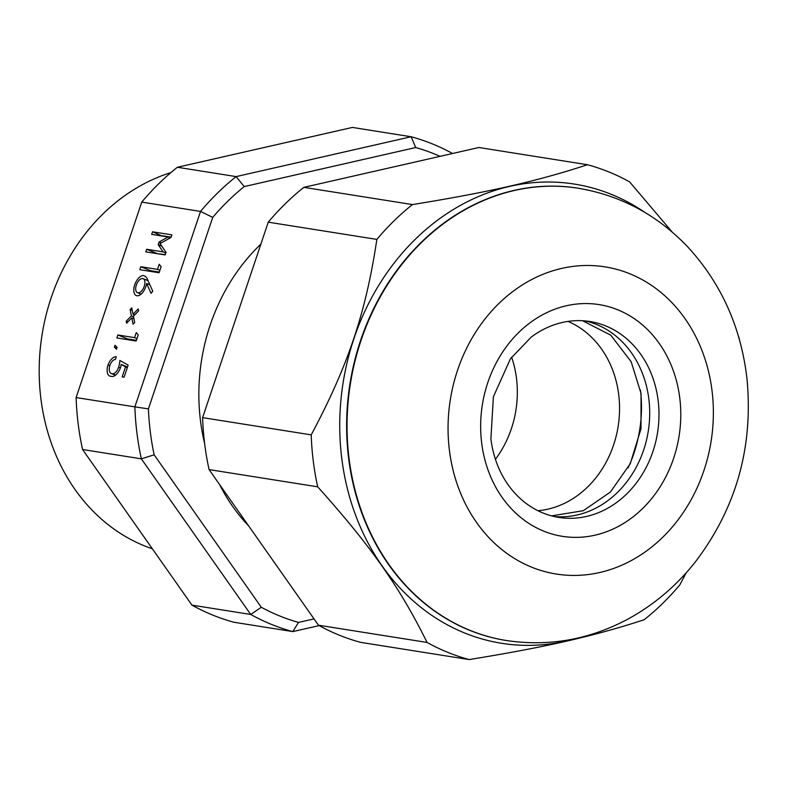 <?xml version="1.0" encoding="UTF-8"?>
<svg xmlns="http://www.w3.org/2000/svg" width="787" height="787" viewBox="0 0 787 787"><rect width="100%" height="100%" fill="white"/><g stroke="black" fill="none" stroke-linecap="round" stroke-linejoin="round"><path stroke-width="1.18" d="M319.158 625.596L292.813 631.597A254.693 216.248 -81 0 1 250.719 614.46L191.949 605.134A254.693 216.248 -81 0 0 234.034 622.261L292.813 631.597A4599.681 2207.928 -31.2 0 1 298.509 622.419A244.895 207.935 -81 0 1 261.294 607.269A4599.681 3893.456 11.4 0 1 250.719 614.46L141.355 458.841A4599.681 3893.456 11.4 0 1 154.144 454.817L261.294 607.269M116.309 356.767L115.414 359.452A7.063 3.66 -67.8 0 0 109.944 365.237A8.431 4.368 -67.8 0 0 111.242 373.53A8.431 4.368 -67.8 0 0 112.088 373.697A7.299 3.778 -67.8 0 0 118.611 367.214A17.058 8.844 -67.8 0 0 119.86 360.476L128.163 365.089L124.1 377.189L122.182 376.884L125.546 366.87L121.188 364.411A11.657 6.04 112.2 0 1 120.381 367.952A10.506 5.44 112.2 0 1 111.203 376.324A11.431 5.922 112.2 0 1 109.796 376.097A11.431 5.922 112.2 0 1 108.016 364.932A10.28 5.332 112.2 0 1 116.309 356.767M115.571 375.114L112.088 373.697M127.317 367.588L125.546 366.87M127.524 366.988L121.188 364.411M109.816 365.66L108.016 364.932M115.01 345.316L117.115 347.303L116.486 349.182L114.381 347.195L115.01 345.316M116.82 348.188L114.381 347.195M134.587 337.633L136.289 332.567L138.197 334.898L136.151 341.017L116.87 337.957L117.873 334.977L134.587 337.633L136.958 338.597M127.337 339.62L127.573 338.931L136.377 340.328M127.573 338.931L117.873 334.977M130.14 309.557L131.763 307.894L133.033 314.239L138.227 308.917L138.62 310.895L133.426 316.226L134.695 322.572L133.082 324.234L131.813 317.879L126.618 323.211L126.225 321.224L131.409 315.902L130.14 309.557L132.265 310.412M134.695 314.918L133.033 314.239M133.938 318.745L131.813 317.879M127.888 321.903L126.225 321.224M133.534 316.767L131.409 315.902M144.67 276.021L143.677 275.617A18.613 9.651 112.2 0 1 144.188 275.794A18.613 9.651 112.2 0 1 147.779 280.123L152.767 291.2L151.025 293.305L146.628 283.487A10.674 5.529 112.2 0 1 136.279 295.578A10.674 5.529 112.2 0 1 134.941 284.196A10.674 5.529 112.2 0 1 143.677 275.617M136.358 285.061A7.565 3.915 -67.8 0 0 137.45 292.685A7.565 3.915 -67.8 0 0 143.932 287.166A7.565 3.915 -67.8 0 0 143.155 278.687A7.565 3.915 -67.8 0 0 136.358 285.061M149.894 284.815L146.628 283.487M141.749 202.092L200.528 211.428A4599.681 4447.052 131.6 0 1 212.726 217.379L148.418 408.866A4599.681 4447.052 131.6 0 1 134.882 406.879L76.103 397.553L141.749 202.092A254.693 216.248 -81 0 1 177.37 167.267L352.379 127.425L411.158 136.751A254.693 216.248 -81 0 1 452.545 153.495M191.949 605.134L82.576 449.515L141.355 458.841A254.693 216.248 -81 0 1 134.882 406.879L200.528 211.428A254.693 216.248 -81 0 1 236.149 176.593L411.158 136.751A4599.681 3315.119 -155.9 0 1 415.684 147.543A244.895 207.935 -81 0 1 440.031 156.347M166.027 252.352L165.162 254.929L145.792 251.85L146.657 249.272L163.106 251.889L158.197 244.649L159.082 242.002L168.113 236.976L151.665 234.369L152.53 231.791L171.891 234.86L171.035 237.438L160.066 243.557L166.027 252.352M159.072 272.755L139.801 269.695L140.794 266.714L157.518 269.37L159.22 264.314L161.128 266.645L159.072 272.755M159.879 270.334L157.518 269.37M150.268 271.358L150.494 270.669L159.299 272.066M150.494 270.669L140.794 266.714M170.277 237.861L168.113 236.976M162.132 236.031L152.53 231.791M162.23 235.736L171.123 237.153M156.259 253.512L165.25 254.634M156.357 253.227L146.657 249.272M165.811 252.991L163.106 251.889M161.797 246.115L158.197 244.649M161.256 242.888L159.082 242.002M204.6 443.396A185.506 157.508 -81 0 1 200.469 420.642A185.506 157.508 -81 0 1 260.881 244.108M248.613 525.844A185.506 157.508 -81 0 1 219.632 484.605M212.726 217.379A244.895 207.935 -81 0 1 244.226 186.578A4599.681 3315.119 -155.9 0 1 236.149 176.593L177.37 167.267M298.509 622.419L314.013 618.897M415.684 147.543L244.226 186.578M154.144 454.817A244.895 207.935 -81 0 1 148.418 408.866M82.576 449.515A254.693 216.248 -81 0 1 76.103 397.553M152.363 548.805A195.914 166.342 -81 0 1 40.894 398.714A195.914 166.342 -81 0 1 170.897 172.599M531.146 337.17A99.182 84.209 -81 0 1 589.925 321.509A99.182 84.209 -81 0 1 657.548 432.663A99.182 84.209 -81 0 1 558.829 517.423A99.182 84.209 -81 0 1 507.792 484.33C498.801 471.423 493.164 456.303 490.891 438.979L493.39 396.776L510.419 358.823L531.146 337.17M585.253 320.919A99.182 84.209 -81 0 1 648.262 431.187A99.182 84.209 -81 0 1 554.215 516.528M587.496 164.739C536.754 181.295 489.13 192.136 412.477 204.581L303.871 187.345L478.889 147.503L587.496 164.739A254.693 216.248 -81 0 1 629.59 181.866L672.255 232.126M376.855 239.405C365.916 312.596 348.061 365.788 311.219 434.867L202.603 417.631L268.249 222.17L376.855 239.405A254.693 216.248 -81 0 1 412.477 204.581M317.692 486.828C370.441 545.519 400.209 587.859 427.056 642.438L318.45 625.203L209.076 469.593L317.692 486.828A254.693 216.248 -81 0 1 313.275 461.113A254.693 216.248 -81 0 1 311.219 434.867M318.45 625.203A254.693 216.248 -81 0 0 360.544 642.34L469.15 659.575C545.804 647.13 593.428 636.289 644.169 619.733A254.693 216.248 -81 0 0 679.791 584.908L686.215 572.779M739.495 339.964A254.693 216.248 -81 0 0 738.963 337.485L738.531 336.58M209.076 469.593A254.693 216.248 -81 0 1 202.603 417.631M268.249 222.17A254.693 216.248 -81 0 1 303.871 187.345M469.15 659.575A254.693 216.248 -81 0 1 427.056 642.438M640.47 390.086A123.677 105.005 -81 0 1 628.134 467.862M567.998 321.411A97.962 83.176 -81 0 1 618.139 426.406A97.962 83.176 -81 0 1 537.954 510.724M511.629 357.121A97.962 83.176 -81 0 1 495.417 459.313M120.391 367.932L118.611 367.214M481.674 443.022A117.302 99.595 -81 0 1 617.864 309.852A117.302 99.595 -81 0 1 642.615 508.53A117.302 99.595 -81 0 1 481.674 443.022M349.044 458.398A228.978 194.419 -81 0 1 578.268 188.241C620.913 195.461 657.42 215.038 687.799 246.97C721.246 283.418 740.97 327.264 746.952 378.498C753.503 446.996 736.238 508.215 695.177 562.134C676.348 585.882 653.987 604.829 628.115 618.985C589.532 639.654 548.992 646.835 506.494 640.529A228.978 194.419 -81 0 1 349.044 458.398M449.416 450.361A155.511 132.039 -81 0 1 629.964 273.827A155.511 132.039 -81 0 1 662.772 537.216A155.511 132.039 -81 0 1 449.416 450.361M506.287 640.5A228.978 194.419 -81 0 1 506.08 640.47A228.978 194.419 -81 0 1 348.631 458.339A228.978 194.419 -81 0 1 577.855 188.172A228.978 194.419 -81 0 1 578.061 188.201M577.451 638.129A232.48 197.389 -81 0 1 341.765 458.388A232.48 197.389 -81 0 1 430.656 225.564A232.48 197.389 -81 0 1 644.996 212.49M115.423 375.232L111.242 373.53M148.025 280.664L143.155 278.687M141.07 294.161L137.45 292.685M145.349 538.839L127.799 513.862M101.129 323.014L116.417 277.506M257.162 149.107L271.151 145.92M582.537 320.722L610.742 335.154L631.194 361.794L641.051 393.559L641.002 428.758L630.239 463.74L610.387 492.052L583.295 510.704L551.569 515.879"/></g></svg>
